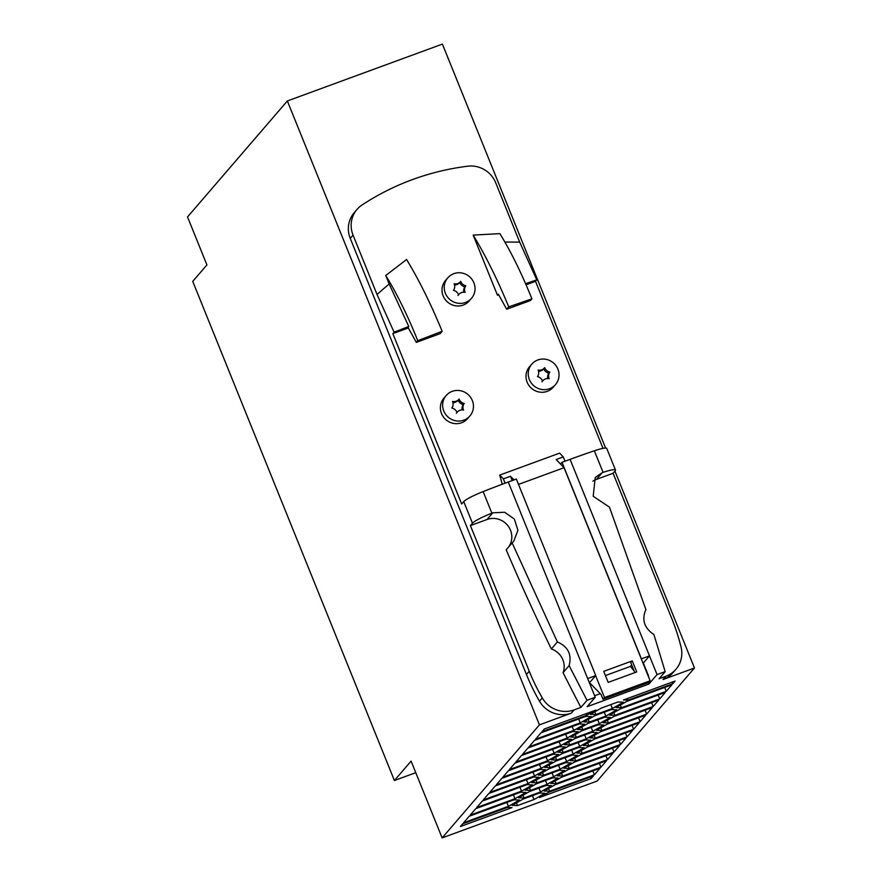 <?xml version="1.0" encoding="UTF-8"?>
<svg xmlns="http://www.w3.org/2000/svg" width="882" height="882" viewBox="0 0 882 882"><rect width="100%" height="100%" fill="white"/><g stroke="black" fill="none" stroke-linecap="round" stroke-linejoin="round"><path stroke-width="1.32" d="M605.603 448.056L442.4 44.1L287.356 100.956L187.535 216.928L206.917 264.92L192.739 281.391L394.397 780.515L411.1 761.111L442.125 837.9L539.431 724.85L571.338 713.152L574.138 709.9A26.096 25.104 40.7 0 1 542.287 697.96A208.802 200.809 40.7 0 1 529.255 671.257L470.404 525.595L487.051 519.498L492.817 512.795A156.599 20.275 158 0 0 491.869 513.17A20.881 2.701 158 0 0 472.465 523.202L470.404 525.595M287.356 100.956L539.431 724.85M672.338 673.429A26.096 25.104 40.7 0 1 663.032 679.526L694.465 667.994L614.93 471.131M694.465 667.994L597.158 781.044L442.125 837.9M547.061 784.363L530.578 790.404L525.143 790.173L536.179 783.9L552.65 777.858L558.097 778.089L547.061 784.363L545.495 780.482M599.297 723.67L582.826 729.712L577.39 729.48L588.426 723.207L604.898 717.165L610.333 717.397L599.297 723.67L597.731 719.789M530.578 790.404L529.487 787.703M620.542 744.43L575.737 760.868L570.301 760.637L581.337 754.364L626.132 737.936L620.542 744.43L618.977 740.56M575.737 760.868L574.645 758.156M542 731.696L544.326 728.995L595.989 710.043L586.795 715.269L542 731.696M586.795 715.269L586.144 713.659M579.706 746.426L563.234 752.467L557.799 752.236L568.835 745.963L585.306 739.921L590.742 740.152L579.706 746.426L578.14 742.556M672.779 683.737L627.984 700.165L623.453 699.977L675.116 681.025L672.779 683.737L672.128 682.128M591.149 778.574L539.486 797.526L548.681 792.29L593.487 775.862L591.149 778.574L590.499 776.965M514.956 798.728L470.161 815.155L475.762 808.651L520.556 792.223L525.992 792.455L514.956 798.728L513.39 794.847M521.494 791.143L476.688 807.57L482.289 801.065L527.083 784.638L532.53 784.87L521.494 791.143L519.928 787.262M566.652 761.596L550.17 767.638L544.734 767.406L555.77 761.144L572.242 755.102L577.688 755.334L566.652 761.596L565.086 757.726M541.085 768.376L496.279 784.804L501.88 778.31L546.675 761.872L552.121 762.103L541.085 768.376L539.519 764.507M567.203 738.036L522.409 754.463L527.998 747.958L572.804 731.531L578.239 731.762L567.203 738.036L565.638 734.155M614.004 752.026L569.21 768.454L563.774 768.222L574.81 761.949L619.605 745.522L614.004 752.026L612.439 748.145M569.21 768.454L568.118 765.752M556.145 783.624L550.71 783.392L561.746 777.119L606.54 760.692L600.951 767.197L556.145 783.624L555.054 780.923M600.951 767.197L599.385 763.316M560.114 769.192L543.643 775.234L538.207 775.002L549.243 768.729L565.715 762.687L571.15 762.919L560.114 769.192L558.549 765.311M508.429 806.313L463.623 822.741L469.224 816.236L514.03 799.809L519.465 800.04L508.429 806.313L506.863 802.444M556.707 760.052L551.261 759.821L562.297 753.548L578.779 747.506L584.215 747.738L573.179 754.011L556.707 760.052L555.616 757.351M573.179 754.011L571.613 750.141M594.413 774.782L549.618 791.209L544.183 790.978L555.219 784.704L600.014 768.277L594.413 774.782L592.847 770.901M533.996 799.533L517.525 805.575L512.078 805.343L523.114 799.07L539.597 793.028L545.032 793.26L533.996 799.533L532.43 795.663M515.871 762.048L521.471 755.543L566.266 739.116L571.712 739.348L560.676 745.621L515.871 762.048M553.587 776.777L537.116 782.819L531.67 782.588L542.706 776.314L559.188 770.273L564.623 770.504L553.587 776.777L552.022 772.897M605.835 716.074L589.352 722.115L583.917 721.895L594.953 715.622L611.424 709.58L616.871 709.812L605.835 716.074L604.269 712.204M659.725 698.908L614.919 715.346L609.484 715.115L620.52 708.841L665.326 692.414L659.725 698.908L658.159 695.038M590.444 714.299L601.48 708.026L617.962 701.984L623.398 702.215L612.362 708.489L595.89 714.53L590.444 714.299M633.596 729.26L588.801 745.687L583.366 745.455L594.402 739.182L639.196 722.755L633.596 729.26L632.03 725.379M592.77 731.255L576.299 737.297L570.852 737.065L581.888 730.792L598.371 724.75L603.806 724.982L592.77 731.255L591.205 727.374M547.612 760.791L502.817 777.218L508.407 770.714L553.212 754.286L558.648 754.518L547.612 760.791L546.046 756.921M560.676 745.621L559.111 741.74M537.116 782.819L536.024 780.118M653.187 706.504L608.393 722.931L602.957 722.7L613.993 716.427L658.788 699.999L653.187 706.504L651.622 702.623M528.02 783.558L483.226 799.985L488.815 793.48L533.621 777.053L539.056 777.285L528.02 783.558L526.455 779.677M588.801 745.687L587.71 742.986M595.89 714.53L594.799 711.829M543.643 775.234L542.551 772.533M582.826 729.712L581.734 727.011M524.051 797.99L518.616 797.758L529.652 791.485L546.123 785.443L551.559 785.675L540.523 791.948L524.051 797.99L522.96 795.288M540.523 791.948L538.957 788.078M586.243 738.84L569.761 744.882L564.326 744.651L575.362 738.377L591.833 732.336L597.279 732.567L586.243 738.84L584.678 734.96M607.477 759.611L562.683 776.039L557.237 775.807L568.273 769.534L613.078 753.107L607.477 759.611L605.912 755.731M562.683 776.039L561.591 773.338M627.984 700.165L627.334 698.555M550.17 767.638L549.078 764.937M569.761 744.882L568.669 742.181M621.457 707.75L616.011 707.518L627.047 701.256L671.852 684.818L666.252 691.323L621.457 707.75L620.366 705.049M534.547 775.962L489.753 792.4L495.353 785.895L540.148 769.468L545.583 769.699L534.547 775.962L532.982 772.092M595.328 738.102L589.893 737.87L600.929 731.597L645.723 715.17L640.134 721.674L595.328 738.102L594.236 735.401M580.268 722.854L535.462 739.281L541.063 732.788L585.869 716.36L591.304 716.581L580.268 722.854L578.702 718.984M640.134 721.674L638.568 717.794M517.525 805.575L516.433 802.874M576.299 737.297L575.207 734.596M612.362 708.489L610.796 704.619M608.393 722.931L607.301 720.23M563.234 752.467L562.143 749.766M549.618 791.209L548.527 788.508M589.352 722.115L588.261 719.414M666.252 691.323L664.686 687.453M614.919 715.346L613.828 712.645M453.822 273.674A15.655 15.06 40.7 0 0 447.769 277.863A15.655 15.06 40.7 0 0 447.218 296.65A15.655 15.06 40.7 0 0 465.453 302.471A15.655 15.06 40.7 0 0 471.495 298.303A15.655 15.06 40.7 0 0 472.068 279.495A15.655 15.06 40.7 0 0 453.822 273.674M465.167 292.383A6.791 6.527 40.7 0 0 458.563 294.797A6.791 6.527 40.7 0 0 453.458 290.343A6.791 6.527 40.7 0 0 454.109 283.761A6.791 6.527 40.7 0 0 460.713 281.347A6.791 6.527 40.7 0 0 465.817 285.801A6.791 6.527 40.7 0 0 465.167 292.383M415.764 772.676L394.397 780.515M445.895 280.046A15.655 15.06 40.7 0 0 444.815 299.02A15.655 15.06 40.7 0 0 463.215 305.073A15.655 15.06 40.7 0 0 469.632 300.442M549.828 372.094A6.791 6.527 40.7 0 0 549.177 378.665A6.791 6.527 40.7 0 0 542.573 381.09A6.791 6.527 40.7 0 0 537.458 376.625A6.791 6.527 40.7 0 0 538.119 370.054A6.791 6.527 40.7 0 0 544.712 367.629A6.791 6.527 40.7 0 0 549.828 372.094L548.891 373.174A6.791 6.527 40.7 0 0 547.821 378.521M509.344 769.633L514.945 763.128L559.739 746.701L565.175 746.933L554.139 753.206L509.344 769.633M601.866 730.517L596.419 730.285L607.455 724.012L652.261 707.584L646.66 714.089L601.866 730.517L600.774 727.815M462.697 823.832L507.492 807.394L512.023 807.592L460.36 826.533L462.697 823.832M576.828 753.041L587.864 746.778L632.67 730.34L627.069 736.845L582.274 753.272L576.828 753.041M534.536 740.373L579.331 723.946L584.766 724.177L573.73 730.45L528.935 746.878L534.536 740.373M452.223 391.354A15.655 15.06 40.7 0 0 446.171 395.533A15.655 15.06 40.7 0 0 445.619 414.331A15.655 15.06 40.7 0 0 463.855 420.152A15.655 15.06 40.7 0 0 469.897 415.984A15.655 15.06 40.7 0 0 470.47 397.176A15.655 15.06 40.7 0 0 452.223 391.354M459.103 399.028A6.791 6.527 40.7 0 0 464.219 403.482A6.791 6.527 40.7 0 0 463.568 410.064A6.791 6.527 40.7 0 0 456.964 412.478A6.791 6.527 40.7 0 0 451.86 408.013A6.791 6.527 40.7 0 0 452.51 401.442A6.791 6.527 40.7 0 0 459.103 399.028M458.177 400.119A6.791 6.527 40.7 0 0 463.293 404.573A6.791 6.527 40.7 0 0 462.212 409.91M464.219 403.482L463.293 404.573M454.528 284.996A6.791 6.527 40.7 0 0 459.423 282.857M538.538 371.289A6.791 6.527 40.7 0 0 543.433 369.139M444.296 397.727A15.655 15.06 40.7 0 0 443.216 416.701A15.655 15.06 40.7 0 0 461.617 422.754A15.655 15.06 40.7 0 0 468.033 418.123M465.817 285.801L464.891 286.893A6.791 6.527 40.7 0 0 463.822 292.229M543.786 368.731A6.791 6.527 40.7 0 0 548.891 373.174M459.787 282.449A6.791 6.527 40.7 0 0 464.891 286.893M606.772 448.508A20.881 2.701 158 0 0 594.358 450.79A156.599 20.275 158 0 0 570.092 459.357L562.01 462.322L560.511 464.053L556.145 459.522L563.278 456.909L559.629 453.127L499.708 475.1L503.357 478.882L510.491 476.269L514.019 479.918M504.868 242.043L519.696 242.131L495.728 182.806A26.096 25.104 40.7 0 0 467.78 166.191A261.006 251.017 40.7 0 0 362.094 204.955A26.096 25.104 40.7 0 0 357.045 209.376A26.096 25.104 40.7 0 0 353.054 235.13L377.022 294.456L394.1 332.172L408.763 326.483L389.16 283.96L377.022 294.456M663.032 679.526L665.833 676.274A26.096 25.104 40.7 0 0 675.921 669.306A26.096 25.104 40.7 0 0 681.058 647.079A208.802 200.809 40.7 0 0 671.93 618.932L613.089 473.281L596.441 479.378A18.268 17.574 40.7 0 0 592.891 481.164M589.385 682.811L595.659 675.7L604.479 697.53L650.133 680.794L648.645 682.525L602.99 699.272L604.479 697.53M648.612 677.001L648.237 676.075M600.267 693.671L594.611 695.744M648.557 675.954L643.331 663.032L649.494 655.877L641.412 658.843L562.01 462.322M605.427 675.557L630.421 666.395L634.224 671.169M563.278 456.909L565.02 461.209M560.511 464.053L564.05 467.703L518.506 484.405M564.05 467.703L650.133 680.794M636.727 671.93L608.194 682.392L603.729 671.356L632.273 660.894L636.727 671.93M510.491 476.269L512.233 480.569M505.099 483.193L503.357 478.882M665.833 676.274L659.063 678.754L665.171 671.654A156.599 20.275 158 0 0 657.057 674.598L570.092 459.357M408.344 327.95L392.843 333.628L461.683 504.008L463.745 501.615A20.881 2.701 158 0 1 483.149 491.572A156.599 20.275 158 0 1 508.264 482.024L516.345 479.058L595.747 675.59L587.666 678.556L595.229 697.265A156.599 20.275 158 0 0 587.015 700.319L569.133 665.623C571.999 654.543 568.085 646.66 557.391 641.953L551.36 648.965A2095.852 2015.668 40.7 0 1 506.191 549.751L513.776 541.14L517.921 530.269L514.371 519.068L504.658 512.255L492.817 512.795M665.171 671.654L653.904 634.533C644.213 628.061 641.534 619.726 645.878 609.506L609.473 507.15L593.189 496.268L595.262 477.427L602.208 472.686A156.599 20.275 158 0 1 603.09 472.388A20.881 2.701 158 0 1 615.482 470.04L606.75 448.442M508.98 546.498A18.268 17.574 40.7 0 0 507.657 525.396A18.268 17.574 40.7 0 0 487.051 519.498M389.16 283.96L385.743 275.504C396.955 293.75 407.638 315.48 417.77 340.695L416.326 342.381L408.013 327.354L408.763 326.483M354.685 212.132A26.096 25.104 40.7 0 0 350.253 238.383L353.054 235.13M512.122 542.849L557.391 641.953M589.595 682.745L601.05 694.465L602.99 699.272M631.666 664.841L630.421 666.395M632.273 660.894L630.773 662.625L634.819 672.635M497.481 295.261L473.16 235.086L499.885 233.642C511.097 251.888 521.78 273.629 531.912 298.844L508.738 306.859L506.687 309.24L498.374 294.213L497.481 295.261L498.705 294.808M473.16 235.086C485.53 255.427 497.393 279.362 508.738 306.859M613.089 473.281L615.14 470.889A20.881 2.701 158 0 0 615.482 470.04M531.912 298.844L530.468 300.519L506.687 309.24M502.266 484.251L499.708 475.1M392.843 333.628L394.1 332.172M537.833 359.966A15.655 15.06 40.7 0 0 531.78 364.145A15.655 15.06 40.7 0 0 531.229 382.942A15.655 15.06 40.7 0 0 549.464 388.753A15.655 15.06 40.7 0 0 555.495 384.596A15.655 15.06 40.7 0 0 556.079 365.787A15.655 15.06 40.7 0 0 537.833 359.966M529.906 366.328A15.655 15.06 40.7 0 0 528.825 385.313A15.655 15.06 40.7 0 0 547.226 391.354A15.655 15.06 40.7 0 0 553.642 386.735M571.338 713.152A26.096 25.104 40.7 0 1 539.486 701.212A208.802 200.809 40.7 0 1 526.455 674.51L350.253 238.383M526.058 284.787L535.528 281.314L536.774 279.859L525.584 283.695M595.229 697.265L587.125 706.691L648.943 684.013L648.865 682.271M551.36 648.965A18.268 17.574 40.7 0 1 563.069 672.668A2095.852 2015.668 40.7 0 0 580.907 707.419L574.138 709.9M580.907 707.419L587.015 700.319M563.069 672.668L569.133 665.623M416.326 342.381L440.107 333.661L442.158 331.279L417.77 340.695M385.743 275.504L406.58 259.506C418.95 279.848 430.802 303.772 442.158 331.279M452.929 402.677A6.791 6.527 40.7 0 0 457.824 400.538M519.696 242.131L536.774 279.859M535.528 281.314L603.012 448.354M648.943 684.013L657.057 674.598M582.274 753.272L581.183 750.571M627.069 736.845L625.503 732.975M573.73 730.45L572.164 726.57M554.139 753.206L552.573 749.325M646.66 714.089L645.095 710.208M596.441 479.378L602.208 472.686M508.264 482.024L587.666 678.556M594.358 450.79L603.09 472.388M483.149 491.572L491.869 513.17M463.745 501.615L472.465 523.202M526.455 674.51L529.255 671.257M539.486 701.212L542.287 697.96M447.769 277.852L445.531 280.454M542.86 380.726L541.934 381.807M458.861 294.445L457.923 295.525M460.415 281.7L459.489 282.791M544.426 367.992L543.488 369.073M446.171 395.533L443.933 398.135M675.921 669.306L673.12 672.558M357.045 209.376L354.244 212.628M531.78 364.145L529.542 366.747M458.816 399.381L457.89 400.472M457.262 412.115L456.325 413.206M467.669 418.564L469.908 415.962M553.279 387.176L555.517 384.574M469.268 300.894L471.506 298.292"/></g></svg>
